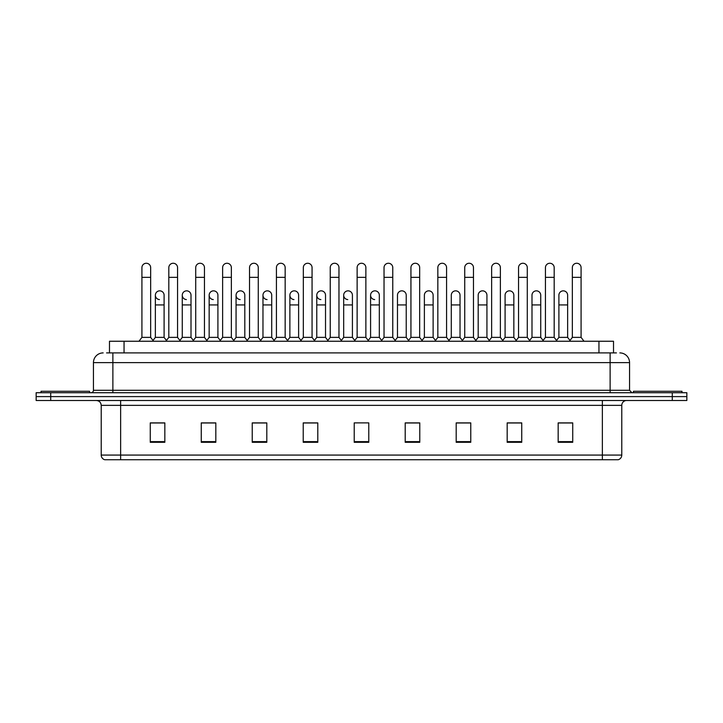 <?xml version="1.0" encoding="UTF-8"?>
<svg xmlns="http://www.w3.org/2000/svg" width="723" height="723" viewBox="0 0 723 723"><rect width="100%" height="100%" fill="white"/><g stroke="black" fill="none" stroke-linecap="round" stroke-linejoin="round"><path stroke-width="1.08" d="M109.48 352.905L109.48 341.247L613.52 341.247L613.52 352.905M621.78 455.074C621.644 457.406 620.479 458.951 618.282 459.738L602.358 459.738L602.358 455.074L621.78 455.074L621.78 405.35A4.853 4.853 0 0 1 626.633 400.497M602.358 459.738L104.718 459.738A4.853 4.853 0 0 1 101.22 455.074L101.22 405.35C100.931 402.404 99.313 400.786 96.367 400.497M686.85 400.497L686.85 396.611L36.15 396.611L36.15 400.497L50.718 400.497L50.718 396.611L36.15 396.611L36.15 392.725L50.718 392.725L50.718 396.611L686.85 396.611L686.85 400.497L50.718 400.497M572.733 442.304L572.733 422.883L558.165 422.883L558.165 442.304L572.733 442.304M521.744 442.304L521.744 422.883L507.175 422.883L507.175 442.304L521.744 442.304M470.763 442.304L470.763 422.883L456.195 422.883L456.195 442.304L470.763 442.304M419.774 442.304L419.774 422.883L405.205 422.883L405.205 442.304L419.774 442.304M164.835 442.304L164.835 422.883L150.267 422.883L150.267 442.304L164.835 442.304M215.825 442.304L215.825 422.883L201.256 422.883L201.256 442.304L215.825 442.304M266.805 442.304L266.805 422.883L252.237 422.883L252.237 442.304L266.805 442.304M317.795 442.304L317.795 422.883L303.226 422.883L303.226 442.304L317.795 442.304M368.784 442.304L368.784 422.883L354.216 422.883L354.216 442.304L368.784 442.304M464.256 422.883L460.515 422.982M518.057 422.982L514.315 422.982M571.857 422.982L568.124 422.982M558.409 422.982L572.733 422.982M316.294 422.982L312.553 422.883M262.485 422.982L258.744 422.883M208.685 422.982L204.943 422.883M150.267 422.982L164.591 422.982M154.876 422.982L151.143 422.982M410.447 422.883L406.706 422.982M356.647 422.883L366.353 422.883M317.795 422.982L303.226 422.982M266.805 422.982L252.237 422.982M215.825 422.982L201.256 422.982M419.774 422.982L405.205 422.982M470.763 422.982L456.195 422.982M521.744 422.982L507.175 422.982M106.787 352.905L616.439 352.905M106.561 352.905L112.878 352.905L112.878 362.621L93.448 362.621L93.448 390.293A2.431 2.431 0 0 1 91.026 392.725M103.163 352.905A9.715 9.715 0 0 0 93.448 362.621M619.837 352.905A9.715 9.715 0 0 1 629.552 362.621L629.552 390.293L631.974 392.725M686.85 392.725L686.85 396.611L686.85 392.725L50.718 392.725M141.916 277.343L150.655 277.343L150.655 337.37L141.916 337.37L141.916 267.637A4.374 4.374 0 0 1 146.561 263.271A4.374 4.374 0 0 1 150.655 267.637A4.374 4.374 0 0 0 146.561 263.271M141.916 337.37L138.997 341.247L141.916 337.37M155.364 337.37L155.364 304.925L164.103 304.925L164.103 337.37L155.364 337.37L153.005 340.506L150.655 337.37L153.565 341.247M159.458 299.575A4.374 4.374 0 0 1 155.364 295.219A4.374 4.374 0 0 1 160.009 290.854A4.374 4.374 0 0 1 164.103 295.219L164.103 304.925M164.103 337.37L166.462 340.506M168.811 277.343L177.56 277.343L177.56 337.37L168.811 337.37L168.811 267.637A4.374 4.374 0 0 1 173.457 263.271A4.374 4.374 0 0 1 177.56 267.637A4.374 4.374 0 0 0 173.457 263.271M168.811 337.37L165.901 341.247M177.56 322.801L177.56 337.37L180.47 341.247M195.716 277.343L204.455 277.343L204.455 337.37L195.716 337.37L195.716 267.637A4.374 4.374 0 0 1 200.361 263.271A4.374 4.374 0 0 1 204.455 267.637A4.374 4.374 0 0 0 200.361 263.271M195.716 337.37L192.806 341.247M204.455 322.801L204.455 337.37L207.374 341.247M222.621 277.343L231.36 277.343L231.36 337.37L222.621 337.37L222.621 267.637A4.374 4.374 0 0 1 227.266 263.271A4.374 4.374 0 0 1 231.36 267.637A4.374 4.374 0 0 0 227.266 263.271M222.621 322.801L222.621 337.37L219.702 341.247M231.36 337.37L234.27 341.247M249.525 277.343L258.265 277.343L258.265 337.37L249.525 337.37L249.525 267.637A4.374 4.374 0 0 1 254.162 263.271A4.374 4.374 0 0 1 258.265 267.637A4.374 4.374 0 0 0 254.162 263.271M249.525 337.37L246.606 341.247M258.265 337.37L261.175 341.247M186.362 299.575A4.374 4.374 0 0 1 182.268 295.219A4.374 4.374 0 0 1 186.914 290.854A4.374 4.374 0 0 1 191.008 295.219L191.008 304.925L182.268 304.925L182.268 295.219M191.008 304.925L191.008 337.37L182.268 337.37L182.268 304.925M182.268 337.37L179.91 340.506M191.008 337.37L193.366 340.506M213.267 299.575A4.374 4.374 0 0 1 209.164 295.219A4.374 4.374 0 0 1 213.809 290.854A4.374 4.374 0 0 1 217.912 295.219L217.912 304.925L209.164 304.925L209.164 295.219M217.912 304.925L217.912 337.37L209.164 337.37L209.164 304.925M209.164 337.37L206.814 340.506L204.455 337.37M217.912 337.37L220.262 340.506M240.163 299.575A4.374 4.374 0 0 1 236.069 295.219A4.374 4.374 0 0 1 240.714 290.854A4.374 4.374 0 0 1 244.808 295.219L244.808 304.925L236.069 304.925L236.069 295.219M244.808 304.925L244.808 337.37L236.069 337.37L236.069 304.925M236.069 337.37L233.719 340.506M244.808 337.37L247.167 340.506M303.326 322.801L303.326 337.37L312.065 337.37L312.065 322.801M341.88 341.247L338.97 337.37L338.97 277.343L330.23 277.343L330.23 337.37L338.97 337.37L338.97 322.801M357.126 322.801L357.126 337.37L365.874 337.37L365.874 322.801M397.478 337.37L397.478 304.925L406.227 304.925L406.227 337.37L397.478 337.37L395.129 340.506L392.77 337.37L384.03 337.37L381.681 340.506L379.322 337.37L370.583 337.37L370.583 295.219A4.374 4.374 0 0 1 375.228 290.854A4.374 4.374 0 0 1 379.322 295.219L379.322 304.925L370.583 304.925M424.383 337.37L424.383 304.925L433.122 304.925L433.122 337.37L424.383 337.37L422.033 340.506L419.674 337.37L410.935 337.37L408.576 340.506L406.227 337.37M451.288 337.37L451.288 304.925L460.027 304.925L460.027 337.37L451.288 337.37L448.929 340.506L446.579 337.37L446.579 332.508M433.122 337.37L435.481 340.506L437.84 337.37L437.84 277.343L446.579 277.343L446.579 337.37L437.84 337.37L437.84 332.508M478.192 337.37L478.192 304.925L486.931 304.925L486.931 337.37L478.192 337.37L475.833 340.506L473.475 337.37L473.475 322.801M460.027 337.37L462.386 340.506L464.735 337.37L464.735 277.343L473.475 277.343L473.475 337.37L464.735 337.37L464.735 332.508M505.088 337.37L505.088 304.925L513.836 304.925L513.836 337.37L505.088 337.37L502.738 340.506L500.379 337.37L500.379 332.508M486.931 337.37L489.281 340.506L491.64 337.37L491.64 277.343L500.379 277.343L500.379 337.37L491.64 337.37L491.64 332.508M542.53 341.247L545.44 337.37L545.44 277.343L554.189 277.343L554.189 337.37L545.44 337.37L543.09 340.506L540.732 337.37L531.992 337.37L531.992 295.219A4.374 4.374 0 0 1 536.638 290.854A4.374 4.374 0 0 1 540.732 295.219L540.732 304.925L531.992 304.925M89.562 392.725L89.562 391.27L41.003 391.27L41.003 392.725M681.997 392.725L681.997 391.27L633.438 391.27L633.438 392.725M276.421 277.343L285.16 277.343L285.16 337.37L276.421 337.37L276.421 267.637A4.374 4.374 0 0 1 281.066 263.271A4.374 4.374 0 0 1 285.16 267.637A4.374 4.374 0 0 0 281.066 263.271M276.421 337.37L273.511 341.247M285.16 337.37L288.079 341.247M300.416 341.247L303.326 337.37L303.326 267.637A4.374 4.374 0 0 1 307.971 263.271A4.374 4.374 0 0 1 312.065 267.637A4.374 4.374 0 0 0 307.971 263.271M314.984 341.247L312.065 337.37L312.065 277.343L303.326 277.343M330.23 277.343L330.23 267.637A4.374 4.374 0 0 1 334.876 263.271A4.374 4.374 0 0 1 338.97 267.637A4.374 4.374 0 0 0 334.876 263.271M330.23 337.37L327.311 341.247M267.067 299.575A4.374 4.374 0 0 1 262.973 295.219A4.374 4.374 0 0 1 267.618 290.854A4.374 4.374 0 0 1 271.712 295.219L271.712 304.925L262.973 304.925L262.973 295.219M271.712 304.925L271.712 337.37L262.973 337.37L262.973 304.925M262.973 337.37L260.614 340.506M271.712 337.37L274.071 340.506M293.972 299.575A4.374 4.374 0 0 1 289.878 295.219A4.374 4.374 0 0 1 294.523 290.854A4.374 4.374 0 0 1 298.617 295.219L298.617 304.925L289.878 304.925L289.878 295.219M298.617 304.925L298.617 337.37L289.878 337.37L289.878 304.925M289.878 337.37L287.519 340.506M298.617 337.37L300.967 340.506M320.876 299.575A4.374 4.374 0 0 1 316.773 295.219A4.374 4.374 0 0 1 321.419 290.854A4.374 4.374 0 0 1 325.522 295.219L325.522 304.925L316.773 304.925L316.773 295.219M325.522 304.925L325.522 337.37L316.773 337.37L316.773 304.925M316.773 337.37L314.424 340.506M325.522 337.37L327.871 340.506M354.216 341.247L357.126 337.37L357.126 267.637A4.374 4.374 0 0 1 361.771 263.271A4.374 4.374 0 0 1 365.874 267.637A4.374 4.374 0 0 0 361.771 263.271M368.784 341.247L365.874 337.37L365.874 277.343L357.126 277.343M381.12 341.247L384.03 337.37L384.03 267.637A4.374 4.374 0 0 1 388.676 263.271A4.374 4.374 0 0 1 392.77 267.637A4.374 4.374 0 0 0 388.676 263.271M395.689 341.247L392.77 337.37L392.77 277.343L384.03 277.343M408.016 341.247L410.935 337.37L410.935 267.637A4.374 4.374 0 0 1 415.58 263.271A4.374 4.374 0 0 1 419.674 267.637A4.374 4.374 0 0 0 415.58 263.271M422.584 341.247L419.674 337.37L419.674 277.343L410.935 277.343M437.84 277.343L437.84 267.637A4.374 4.374 0 0 1 442.485 263.271A4.374 4.374 0 0 1 446.579 267.637A4.374 4.374 0 0 0 442.485 263.271M437.84 337.37L434.921 341.247M446.579 337.37L449.489 341.247M464.735 277.343L464.735 267.637A4.374 4.374 0 0 1 469.381 263.271A4.374 4.374 0 0 1 473.475 267.637A4.374 4.374 0 0 0 469.381 263.271M464.735 337.37L461.825 341.247M473.475 337.37L476.394 341.247M347.772 299.575A4.374 4.374 0 0 1 343.678 295.219A4.374 4.374 0 0 1 348.323 290.854A4.374 4.374 0 0 1 352.417 295.219L352.417 304.925L343.678 304.925L343.678 295.219M352.417 304.925L352.417 337.37L343.678 337.37L343.678 304.925M343.678 337.37L341.319 340.506M352.417 337.37L354.776 340.506M374.677 299.575A4.374 4.374 0 0 1 370.583 295.219M379.322 337.37L379.322 304.925M370.583 337.37L368.224 340.506M397.478 304.925L397.478 295.219A4.374 4.374 0 0 1 402.124 290.854A4.374 4.374 0 0 1 406.227 295.219L406.227 304.925M424.383 304.925L424.383 295.219A4.374 4.374 0 0 1 429.028 290.854A4.374 4.374 0 0 1 433.122 295.219L433.122 304.925M451.288 304.925L451.288 295.219A4.374 4.374 0 0 1 455.933 290.854A4.374 4.374 0 0 1 460.027 295.219L460.027 304.925M491.64 277.343L491.64 267.637A4.374 4.374 0 0 1 496.285 263.271A4.374 4.374 0 0 1 500.379 267.637A4.374 4.374 0 0 0 496.285 263.271M491.64 337.37L488.73 341.247M500.379 337.37L503.298 341.247M518.545 277.343L527.284 277.343L527.284 337.37L518.545 337.37L518.545 267.637A4.374 4.374 0 0 1 523.19 263.271A4.374 4.374 0 0 1 527.284 267.637A4.374 4.374 0 0 0 523.19 263.271M518.545 337.37L515.626 341.247M527.284 337.37L530.194 341.247M545.44 277.343L545.44 267.637A4.374 4.374 0 0 1 550.086 263.271A4.374 4.374 0 0 1 554.189 267.637A4.374 4.374 0 0 0 550.086 263.271M554.189 337.37L557.099 341.247M572.345 277.343L581.084 277.343L581.084 337.37L572.345 337.37L572.345 267.637A4.374 4.374 0 0 1 576.99 263.271A4.374 4.374 0 0 1 581.084 267.637A4.374 4.374 0 0 0 576.99 263.271M572.345 337.37L569.435 341.247M581.084 337.37L584.003 341.247M478.192 304.925L478.192 295.219A4.374 4.374 0 0 1 482.837 290.854A4.374 4.374 0 0 1 486.931 295.219L486.931 304.925M505.088 304.925L505.088 295.219A4.374 4.374 0 0 1 509.733 290.854A4.374 4.374 0 0 1 513.836 295.219L513.836 304.925M513.836 337.37L516.186 340.506M540.732 337.37L540.732 304.925M531.992 337.37L529.634 340.506M558.897 295.219A4.374 4.374 0 0 1 563.542 290.854A4.374 4.374 0 0 1 567.636 295.219L567.636 304.925L558.897 304.925L558.897 295.219M567.636 304.925L567.636 337.37L558.897 337.37L558.897 304.925M558.897 337.37L556.538 340.506M567.636 337.37L569.995 340.506M124.049 352.905L124.049 341.247M598.951 352.905L598.951 341.247M602.358 400.497L602.358 405.35L101.22 405.35M621.78 405.35L602.358 405.35L602.358 455.074L120.642 455.074L120.642 459.738M101.22 455.074L120.642 455.074L120.642 400.497M672.282 400.497L672.282 392.725M368.784 441.626L354.216 441.626M317.795 441.626L303.226 441.626M266.805 441.626L252.237 441.626M215.825 441.626L201.256 441.626M164.835 441.626L150.267 441.626M419.774 441.626L405.205 441.626M470.763 441.626L456.195 441.626M521.744 441.626L507.175 441.626M572.733 441.626L558.165 441.626M112.878 392.725L112.878 390.293L629.552 390.293M93.448 390.293L112.878 390.293L112.878 362.621L610.122 362.621L610.122 392.725M629.552 362.621L610.122 362.621L610.122 352.905M150.655 277.343L150.655 267.637M155.364 304.925L155.364 295.219M177.56 277.343L177.56 267.637M204.455 277.343L204.455 267.637M231.36 277.343L231.36 267.637M258.265 277.343L258.265 267.637M195.716 332.508L195.716 322.801M285.16 277.343L285.16 267.637M312.065 277.343L312.065 267.637M338.97 277.343L338.97 267.637M365.874 277.343L365.874 267.637M392.77 277.343L392.77 267.637M419.674 277.343L419.674 267.637M446.579 277.343L446.579 267.637M473.475 277.343L473.475 267.637M500.379 277.343L500.379 267.637M527.284 277.343L527.284 267.637M554.189 277.343L554.189 267.637M581.084 277.343L581.084 267.637"/></g></svg>
